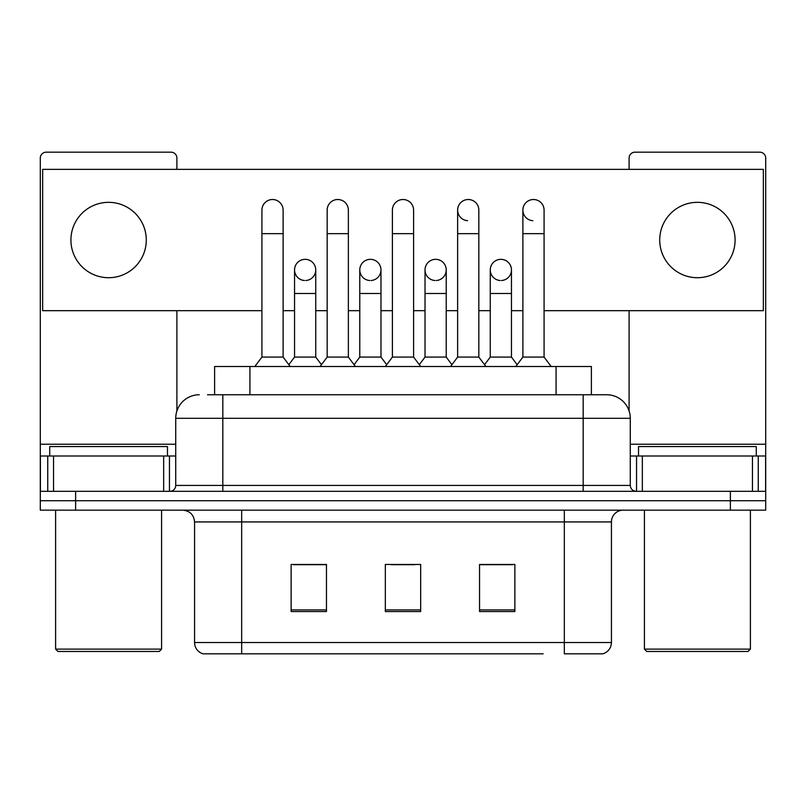 <?xml version="1.0" encoding="UTF-8"?>
<svg xmlns="http://www.w3.org/2000/svg" width="806" height="806" viewBox="0 0 806 806"><rect width="100%" height="100%" fill="white"/><g stroke="black" fill="none" stroke-linecap="round" stroke-linejoin="round"><path stroke-width="1.21" d="M214.608 394.759L214.608 366.498L591.392 366.498L591.392 394.759M611.432 642.523C611.109 648.165 608.278 651.933 602.959 653.827L564.331 653.827L564.331 642.523L611.432 642.523L611.432 521.935A11.778 11.778 0 0 1 623.209 510.158M543.153 653.827L203.041 653.827A11.778 11.778 0 0 1 194.568 642.523L194.568 521.935C193.863 514.782 189.944 510.863 182.791 510.158M75.623 510.158L765.7 510.158L765.7 500.738L40.3 500.738L40.3 510.158L75.623 510.158L75.623 500.738L40.3 500.738L40.3 455.995L53.549 455.995L53.549 491.317M514.873 611.553L514.873 564.452L479.54 564.452L479.54 611.553L514.873 611.553M326.46 611.553L326.46 564.452L291.127 564.452L291.127 611.553L326.46 611.553M420.661 611.553L420.661 564.452L385.339 564.452L385.339 611.553L420.661 611.553M325.987 564.684L316.919 564.684M293.364 564.684L326.46 564.684M479.54 564.684L512.636 564.684M489.081 564.684L480.013 564.684M391.222 564.684L414.778 564.684M208.059 394.759L606.727 394.759A23.555 23.555 0 0 1 630.272 418.304L630.272 485.434C630.624 489.01 632.589 490.975 636.166 491.317M207.525 394.759L222.829 394.759L222.829 418.304L175.728 418.304L175.728 485.434A5.884 5.884 0 0 1 169.834 491.317M199.273 394.759A23.555 23.555 0 0 0 175.728 418.304M730.377 510.158L730.377 500.738L765.7 500.738L765.7 455.995L765.7 491.317L40.3 491.317M730.377 491.317L730.377 500.738L75.623 500.738L75.623 491.317M630.272 418.304L583.171 418.304L583.171 394.759L606.727 394.759M261.92 233.659L283.118 233.659L283.118 357.078L261.92 357.078L261.92 210.114A10.599 10.599 0 0 1 273.184 199.535A10.599 10.599 0 0 1 283.118 210.114A10.599 10.599 0 0 0 273.184 199.535M261.92 357.078L254.857 366.498M283.118 357.078L290.19 366.498M305.142 259.33A10.599 10.599 0 0 0 294.553 269.597A10.599 10.599 0 0 0 304.477 280.508A10.599 10.599 0 0 1 294.543 269.929A10.599 10.599 0 0 1 305.806 259.351A10.599 10.599 0 0 1 315.74 269.929L315.74 293.485L294.543 293.485L294.543 269.929M315.74 293.485L315.74 357.078L294.543 357.078L294.543 293.485M294.543 357.078L288.83 364.685M315.74 357.078L321.453 364.685M327.165 233.659L348.363 233.659L348.363 357.078L327.165 357.078L327.165 210.114A10.599 10.599 0 0 1 338.429 199.535A10.599 10.599 0 0 1 348.363 210.114A10.599 10.599 0 0 0 338.429 199.535M327.165 357.078L320.093 366.498M348.363 357.078L355.426 366.498M392.401 233.659L413.599 233.659L413.599 357.078L392.401 357.078L392.401 210.114A10.599 10.599 0 0 1 403.665 199.535A10.599 10.599 0 0 1 413.599 210.114A10.599 10.599 0 0 0 403.665 199.535M392.401 357.078L385.339 366.498M413.599 357.078L420.661 366.498M457.637 233.659L478.835 233.659L478.835 357.078L457.637 357.078L457.637 210.114A10.599 10.599 0 0 1 468.901 199.535A10.599 10.599 0 0 1 478.835 210.114A10.599 10.599 0 0 0 468.901 199.535M457.637 357.078L450.574 366.498M478.835 357.078L485.907 366.498M522.882 233.659L544.08 233.659L544.08 357.078L522.882 357.078L522.882 210.114A10.599 10.599 0 0 1 534.146 199.535A10.599 10.599 0 0 1 544.08 210.114A10.599 10.599 0 0 0 534.146 199.535M522.882 357.078L515.81 366.498M544.08 357.078L551.143 366.498M370.377 259.33A10.599 10.599 0 0 0 359.788 269.597A10.599 10.599 0 0 0 369.712 280.508A10.599 10.599 0 0 1 359.778 269.929A10.599 10.599 0 0 1 371.042 259.351A10.599 10.599 0 0 1 380.976 269.929L380.976 293.485L359.778 293.485L359.778 269.929M380.976 293.485L380.976 357.078L359.778 357.078L359.778 293.485M359.778 357.078L354.076 364.685M380.976 357.078L386.689 364.685M435.623 259.33A10.599 10.599 0 0 0 425.024 269.597A10.599 10.599 0 0 0 434.958 280.508A10.599 10.599 0 0 1 425.024 269.929A10.599 10.599 0 0 1 436.288 259.351A10.599 10.599 0 0 1 446.222 269.929L446.222 293.485L425.024 293.485L425.024 269.929M446.222 293.485L446.222 357.078L425.024 357.078L425.024 293.485M425.024 357.078L419.311 364.685M446.222 357.078L451.924 364.685M500.858 259.33A10.599 10.599 0 0 0 490.27 269.597A10.599 10.599 0 0 0 500.194 280.508A10.599 10.599 0 0 1 490.26 269.929A10.599 10.599 0 0 1 501.523 259.351A10.599 10.599 0 0 1 511.457 269.929L511.457 293.485L490.26 293.485L490.26 269.929M511.457 293.485L511.457 357.078L490.26 357.078L490.26 293.485M490.26 357.078L484.547 364.685M511.457 357.078L517.17 364.685M163.658 491.317L163.658 455.995L53.549 455.995M176.897 169.361L176.897 158.057A5.884 5.884 0 0 0 171.013 152.173L46.184 152.173A5.884 5.884 0 0 0 40.3 158.057L40.3 455.995M176.897 310.673L176.897 410.959M163.658 455.995L175.728 455.995M752.451 491.317L752.451 455.995L642.342 455.995L642.342 491.317M752.451 455.995L765.7 455.995L765.7 158.057A5.884 5.884 0 0 0 759.816 152.173L634.987 152.173A5.884 5.884 0 0 0 629.103 158.057L629.103 169.361M629.103 310.673L629.103 410.959M630.272 455.995L642.342 455.995M167.477 455.995L167.477 446.574L49.72 446.574L49.72 455.995M55.604 510.158L55.604 649.122L161.593 649.122L161.593 510.158M161.593 649.122L159.235 651.47L57.961 651.47L55.604 649.122M756.28 455.995L756.28 446.574L638.523 446.574L638.523 455.995M644.407 510.158L644.407 649.122L750.396 649.122L750.396 510.158M750.396 649.122L748.039 651.47L646.765 651.47L644.407 649.122M533.481 199.515A10.599 10.599 0 0 0 522.882 209.782A10.599 10.599 0 0 0 532.816 220.683M468.236 199.515A10.599 10.599 0 0 0 457.647 209.782A10.599 10.599 0 0 0 467.571 220.683M697.402 202.336A37.681 37.681 0 0 0 659.721 240.017A37.681 37.681 0 0 0 697.402 277.707A37.681 37.681 0 0 0 735.082 240.017A37.681 37.681 0 0 0 697.402 202.336M108.598 202.336A37.681 37.681 0 0 0 70.918 240.017A37.681 37.681 0 0 0 108.598 277.707A37.681 37.681 0 0 0 146.279 240.017A37.681 37.681 0 0 0 108.598 202.336M436.288 280.508A10.599 10.599 0 0 0 446.222 269.929A10.599 10.599 0 0 0 436.288 259.351M305.806 280.508A10.599 10.599 0 0 0 315.74 269.929A10.599 10.599 0 0 0 305.806 259.351M544.08 310.673L763.342 310.673L763.342 169.361L42.658 169.361L42.658 310.673L261.92 310.673M283.118 310.673L294.543 310.673M315.74 310.673L327.165 310.673M348.363 310.673L359.778 310.673M380.976 310.673L392.401 310.673M413.599 310.673L425.024 310.673M446.222 310.673L457.637 310.673M478.835 310.673L490.26 310.673M511.457 310.673L522.882 310.673M371.042 280.508A10.599 10.599 0 0 0 380.976 269.929A10.599 10.599 0 0 0 371.042 259.351M501.523 280.508A10.599 10.599 0 0 0 511.457 269.929A10.599 10.599 0 0 0 501.523 259.351M249.931 394.759L249.931 366.498M556.069 394.759L556.069 366.498M564.331 510.158L564.331 521.935L194.568 521.935M611.432 521.935L564.331 521.935L564.331 642.523L241.669 642.523L241.669 653.827M194.568 642.523L241.669 642.523L241.669 510.158M420.661 609.92L385.339 609.92M326.46 609.92L291.127 609.92M514.873 609.92L479.54 609.92M222.829 491.317L222.829 485.434L630.272 485.434M175.728 485.434L222.829 485.434L222.829 418.304L583.171 418.304L583.171 491.317M175.728 444.217L40.3 444.217M169.451 455.995L169.451 491.317M40.391 455.995L40.391 491.317M47.745 491.317L47.745 455.995M765.7 444.217L630.272 444.217M765.609 491.317L765.609 455.995M758.255 455.995L758.255 491.317M636.549 491.317L636.549 455.995M283.118 233.659L283.118 210.114M348.363 233.659L348.363 210.114M413.599 233.659L413.599 210.114M478.835 233.659L478.835 210.114M544.08 233.659L544.08 210.114"/></g></svg>
